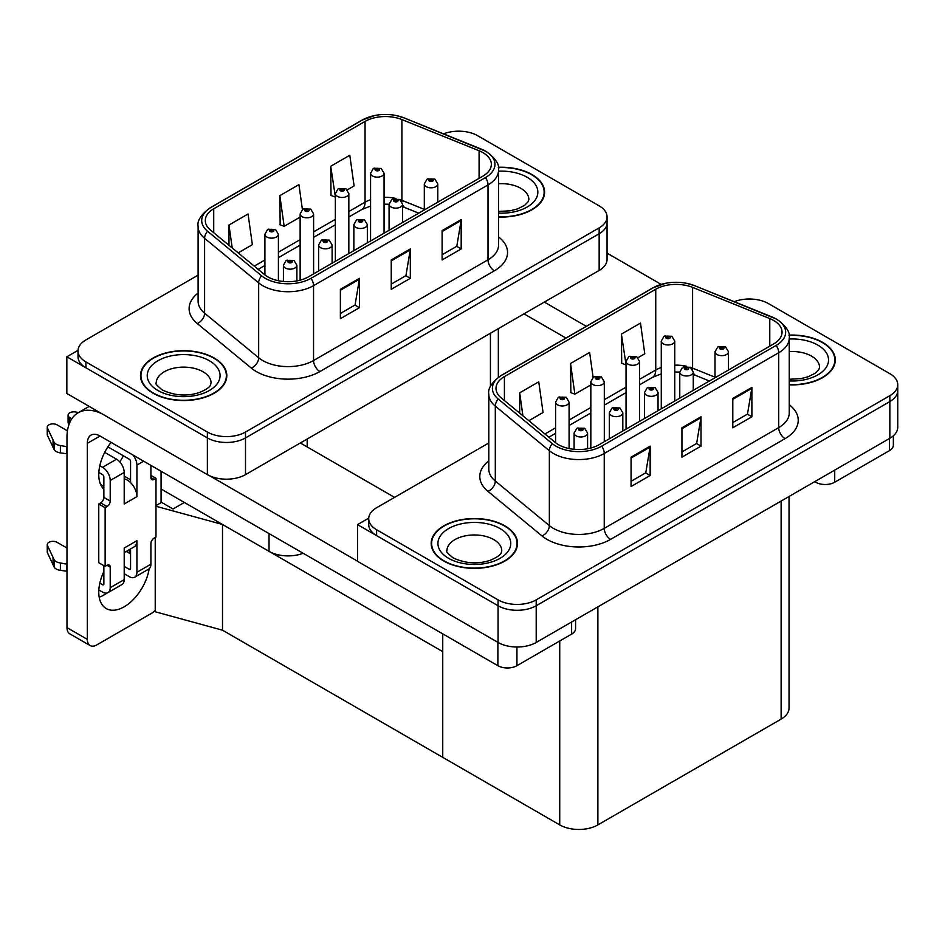 <?xml version="1.0" encoding="UTF-8"?>
<svg xmlns="http://www.w3.org/2000/svg" width="945" height="945" viewBox="0 0 945 945"><rect width="100%" height="100%" fill="white"/><g stroke="black" fill="none" stroke-linecap="round" stroke-linejoin="round"><path stroke-width="1.42" d="M303.144 553.262A26.98 15.569 180 0 1 269.041 551.348L161.075 489.014M607.056 216.854L607.056 259.438A26.98 15.569 0 0 1 599.154 270.447L245.511 474.626A26.98 15.569 0 0 1 207.368 474.626L66.847 393.498L66.847 356.785L207.368 437.913A26.98 15.569 0 0 0 245.511 437.913L599.154 233.746A26.98 15.569 0 0 0 607.056 222.736A26.98 15.569 0 0 1 599.154 233.746L245.511 437.913A26.98 15.569 0 0 1 207.368 437.913L85.924 367.806A26.98 15.569 0 0 1 78.022 356.785L78.022 350.914A26.98 15.569 0 0 0 85.924 361.923L207.368 432.042A26.98 15.569 0 0 0 245.511 432.042L599.154 227.875A26.98 15.569 0 0 0 607.056 216.854A26.98 15.569 0 0 0 599.154 205.845L477.709 135.737A26.98 15.569 0 0 0 443.559 133.836M459.66 131.178L457.616 131.178M78.045 350.323L66.847 356.785M155.996 505.61L161.583 502.374L173.029 508.989L184.346 502.457L173.029 508.989L161.075 502.078M222.5 630.197L222.5 524.475L442.744 651.637L442.744 757.358L222.5 630.197L155.228 611.769L155.228 537.469M155.996 506.26L222.5 524.475M488.801 442.969L376.618 507.737A26.98 15.569 0 0 0 368.715 518.746L368.715 524.617A26.98 15.569 0 0 0 376.618 535.638L498.062 605.745A26.98 15.569 0 0 0 536.205 605.745L889.847 401.578A26.98 15.569 0 0 0 897.75 390.557A26.98 15.569 0 0 1 889.847 401.578L536.205 605.745A26.98 15.569 0 0 1 498.062 605.745L357.541 524.617L357.541 561.33L498.062 642.458A26.98 15.569 0 0 0 536.205 642.458L889.847 438.279A26.98 15.569 0 0 0 897.75 427.27L897.75 384.686A26.98 15.569 0 0 0 889.847 373.677L768.403 303.558A26.98 15.569 0 0 0 734.253 301.668M750.354 299.01L748.31 299.01M368.739 518.155L357.541 524.617M789.028 496.491L789.028 708.089A26.98 15.569 180 0 1 781.125 719.11L597.878 824.902A26.98 15.569 180 0 1 559.735 824.902L442.744 757.358L442.744 633.871M498.547 217.019A43.163 24.913 0 0 0 544.592 192.154A43.163 24.913 0 0 0 531.952 174.53A43.163 24.913 0 0 0 498.31 167.3M214.172 358.001A43.163 24.913 0 0 0 167.135 352.603A43.163 24.913 0 0 0 140.486 375.626A43.163 24.913 0 0 0 153.137 393.238A43.163 24.913 0 0 0 200.163 398.648A43.163 24.913 0 0 0 226.812 375.626A43.163 24.913 0 0 0 214.172 358.001M140.935 377.906A43.163 24.913 0 0 0 140.793 378.555M482.93 152.617A28.775 16.608 180 0 1 491.353 164.359A28.775 16.608 180 0 1 482.93 176.113L308.46 276.838A28.775 16.608 180 0 1 264.541 274.617L210.499 230.06A28.775 16.608 180 0 1 205.301 220.528A28.775 16.608 180 0 1 213.724 208.786L365.053 121.409A28.775 16.608 180 0 1 401.897 119.554L479.091 150.751A28.775 16.608 180 0 1 482.93 152.617M485.47 151.153A32.366 18.687 0 0 0 481.147 149.05L403.964 117.853A32.366 18.687 0 0 0 396.191 115.538A32.366 18.687 0 0 0 374.61 115.538A32.366 18.687 0 0 0 362.502 119.944L211.184 207.309A32.366 18.687 0 0 0 207.557 231.241L261.6 275.81A32.366 18.687 0 0 0 310.999 278.302L485.47 177.577A32.366 18.687 0 0 0 485.47 151.153M340.377 289.324L340.377 318.689L359.454 307.668L359.454 278.302L340.377 289.324M340.377 313.48L355.072 304.999L359.372 279.283A7.194 4.158 -120 0 0 359.454 278.302M354.942 305.07L359.454 307.668M442.106 230.592L442.106 259.958L461.184 248.937L461.184 219.571L442.106 230.592M442.106 254.748L456.801 246.255L461.101 220.551A7.194 4.158 -120 0 0 461.184 219.571M456.671 246.338L461.184 248.937M391.242 259.958L391.242 289.324L410.319 278.302L410.319 248.937L391.242 259.958M391.242 284.114L405.937 275.633L410.236 249.917A7.194 4.158 -120 0 0 410.319 248.937M405.807 275.704L410.319 278.302M198.107 275.137L85.924 339.905A26.98 15.569 0 0 0 78.022 350.914M347.323 189.85L354.091 185.941L349.792 155.263L330.715 166.273L331.022 195.461M238.175 252.87L252.362 244.672L248.062 213.995L228.985 225.004L228.985 245.298M302.412 209.506L298.927 184.629L279.85 195.639L280.157 224.827M279.85 195.639L284.161 226.327L300.132 217.102M284.161 226.327L279.85 224.709M330.715 166.273L335.357 196.761M335.026 196.962L330.715 195.343M228.985 225.004L232.21 247.956M226.516 378.555A43.163 24.913 0 0 0 226.363 377.906M544.285 195.083A43.163 24.913 0 0 0 544.143 194.434M789.24 384.851A43.163 24.913 0 0 0 835.285 359.986A43.163 24.913 0 0 0 822.646 342.362A43.163 24.913 0 0 0 789.004 335.132M504.866 525.833A43.163 24.913 0 0 0 457.829 520.435A43.163 24.913 0 0 0 431.18 543.446A43.163 24.913 0 0 0 443.831 561.07A43.163 24.913 0 0 0 490.857 566.468A43.163 24.913 0 0 0 517.506 543.446A43.163 24.913 0 0 0 504.866 525.833M431.629 545.737A43.163 24.913 0 0 0 431.487 546.387M773.624 320.449A28.775 16.608 180 0 1 782.047 332.191A28.775 16.608 180 0 1 773.624 343.945L599.154 444.67A28.775 16.608 180 0 1 555.235 442.449L501.193 397.892A28.775 16.608 180 0 1 495.995 388.36A28.775 16.608 180 0 1 504.417 376.606L655.747 289.241A28.775 16.608 180 0 1 692.591 287.386L769.785 318.583A28.775 16.608 180 0 1 773.624 320.449M776.164 318.973A32.366 18.687 0 0 0 771.841 316.882L694.658 285.685A32.366 18.687 0 0 0 686.885 283.37A32.366 18.687 0 0 0 665.304 283.37A32.366 18.687 0 0 0 653.196 287.776L501.878 375.141A32.366 18.687 0 0 0 498.251 399.073L552.293 443.642A32.366 18.687 0 0 0 601.693 446.135L776.164 345.409A32.366 18.687 0 0 0 776.164 318.973M631.071 457.156L631.071 486.521L650.148 475.5L650.148 446.135L631.071 457.156M631.071 481.312L645.766 472.819L650.066 447.115A7.194 4.158 -120 0 0 650.148 446.135M645.636 472.902L650.148 475.5M732.8 398.412L732.8 427.778L751.877 416.769L751.877 387.403L732.8 398.412M732.8 422.569L747.495 414.087L751.795 388.383A7.194 4.158 -120 0 0 751.877 387.403M747.365 414.17L751.877 416.769M681.936 427.778L681.936 457.156L701.013 446.135L701.013 416.769L681.936 427.778M681.936 451.934L696.63 443.453L700.93 417.749A7.194 4.158 -120 0 0 701.013 416.769M696.5 443.536L701.013 446.135M368.715 518.746A26.98 15.569 0 0 0 376.618 529.755L498.062 599.874A26.98 15.569 0 0 0 536.205 599.874L889.847 395.695A26.98 15.569 0 0 0 897.75 384.686M638.017 357.683L644.785 353.773L640.486 323.095L621.408 334.105L621.716 363.293M528.869 420.702L543.056 412.504L538.756 381.827L519.679 392.837L519.679 413.13M593.106 377.338L589.621 352.461L570.544 363.471L570.851 392.659M570.544 363.471L574.855 394.159L590.826 384.934M574.855 394.159L570.544 392.541M621.408 334.105L626.051 364.593M625.72 364.782L621.408 363.175M519.679 392.837L522.904 415.788M517.21 546.387A43.163 24.913 0 0 0 517.057 545.737M834.978 362.915A43.163 24.913 0 0 0 834.837 362.266M278.397 280.724L278.397 234.254A6.745 3.898 180 0 1 274.227 237.845A6.745 3.898 180 0 1 266.88 237.006A6.745 3.898 180 0 1 264.907 234.254L267.589 229.576A4.501 2.705 57.8 0 1 269.986 229.706A2.244 1.299 0 0 0 270.057 231.501A2.244 1.299 0 0 0 273.235 231.501A2.244 1.299 0 0 0 273.235 229.659A2.244 1.299 0 0 0 270.128 229.623L272.278 230.214L271.014 230.946L271.038 230.202M270.128 229.623A4.501 2.481 -117.9 0 0 268.026 229.316A4.501 2.481 -117.9 0 0 267.825 229.446M270.991 230.934L269.986 229.706M271.014 230.946L270.991 230.226M296.895 280.913L296.895 265.273A6.745 3.898 180 0 1 292.726 268.864A6.745 3.898 180 0 1 285.378 268.026A6.745 3.898 180 0 1 283.405 265.273L286.099 260.584A4.501 2.705 57.8 0 1 288.497 260.725A2.244 1.299 0 0 0 288.556 262.521A2.244 1.299 0 0 0 291.745 262.521A2.244 1.299 0 0 0 291.745 260.678A2.244 1.299 0 0 0 288.627 260.643L291.048 261.6L289.513 261.966L288.497 260.725M289.548 261.978L289.548 261.222M288.627 260.643A4.501 2.481 -117.9 0 0 286.524 260.336A4.501 2.481 -117.9 0 0 286.335 260.466M289.489 261.954L289.489 261.245M569.091 448.556L569.091 402.086A6.745 3.898 180 0 1 564.921 405.677A6.745 3.898 180 0 1 557.574 404.838A6.745 3.898 180 0 1 555.601 402.086L558.282 397.396A4.501 2.705 57.8 0 1 560.68 397.538A2.244 1.299 0 0 0 560.751 399.333A2.244 1.299 0 0 0 563.929 399.333A2.244 1.299 0 0 0 563.929 397.491A2.244 1.299 0 0 0 560.822 397.455L563.244 398.412L561.708 398.778L560.68 397.538M561.732 398.79L561.732 398.034M560.822 397.455A4.501 2.481 -117.9 0 0 558.719 397.148A4.501 2.481 -117.9 0 0 558.519 397.278M561.708 398.778L561.684 398.058M587.589 448.745L587.589 433.105A6.745 3.898 180 0 1 583.419 436.696A6.745 3.898 180 0 1 576.072 435.858A6.745 3.898 180 0 1 574.099 433.105L576.793 428.416A4.501 2.705 57.8 0 1 579.19 428.558A2.244 1.299 0 0 0 579.25 430.353A2.244 1.299 0 0 0 582.439 430.353A2.244 1.299 0 0 0 582.439 428.51A2.244 1.299 0 0 0 579.32 428.475L581.742 429.432L580.206 429.798L580.242 429.042M579.32 428.475A4.501 2.481 -117.9 0 0 577.218 428.168A4.501 2.481 -117.9 0 0 577.029 428.298M580.183 429.786L579.19 428.558M580.206 429.798L580.183 429.077M622.814 431.014L622.814 412.764A6.745 3.898 180 0 1 618.644 416.367A6.745 3.898 180 0 1 611.297 415.516A6.745 3.898 180 0 1 609.324 412.764L612.017 408.086A4.501 2.705 57.8 0 1 614.415 408.216A2.244 1.299 0 0 0 614.474 410.012A2.244 1.299 0 0 0 617.652 410.012A2.244 1.299 0 0 0 617.652 408.181A2.244 1.299 0 0 0 614.545 408.134L616.707 408.724L615.431 409.457L615.455 408.712M614.545 408.134A4.501 2.481 -117.9 0 0 612.443 407.838A4.501 2.481 -117.9 0 0 612.254 407.957M615.408 409.445L614.415 408.216M615.431 409.457L615.408 408.748M658.039 410.673L658.039 392.423A6.745 3.898 180 0 1 653.869 396.026A6.745 3.898 180 0 1 646.522 395.175A6.745 3.898 180 0 1 644.549 392.423L647.242 387.745A4.501 2.705 57.8 0 1 649.64 387.875A2.244 1.299 0 0 0 649.699 389.671A2.244 1.299 0 0 0 652.877 389.671A2.244 1.299 0 0 0 652.877 387.84A2.244 1.299 0 0 0 649.77 387.804L652.192 388.761L650.656 389.127L649.64 387.875M650.68 389.139L650.68 388.371M649.77 387.804A4.501 2.481 -117.9 0 0 647.668 387.497A4.501 2.481 -117.9 0 0 647.479 387.627M650.656 389.127L650.632 388.407M693.264 390.332L693.264 372.094A6.745 3.898 180 0 1 689.094 375.685A6.745 3.898 180 0 1 681.747 374.846A6.745 3.898 180 0 1 679.774 372.094L682.467 367.416A4.501 2.705 57.8 0 1 684.853 367.546A2.244 1.299 0 0 0 684.924 369.341A2.244 1.299 0 0 0 688.102 369.341A2.244 1.299 0 0 0 688.102 367.499A2.244 1.299 0 0 0 684.995 367.463L687.157 368.054L685.881 368.786L685.905 368.042M684.995 367.463A4.501 2.481 -117.9 0 0 682.892 367.156A4.501 2.481 -117.9 0 0 682.692 367.286M685.857 368.774L684.853 367.546M685.881 368.786L685.857 368.066M728.489 370.003L728.489 351.753A6.745 3.898 180 0 1 724.319 355.355A6.745 3.898 180 0 1 716.971 354.505A6.745 3.898 180 0 1 714.999 351.753L717.68 347.075A4.501 2.705 57.8 0 1 720.078 347.205A2.244 1.299 0 0 0 720.149 349A2.244 1.299 0 0 0 723.327 349A2.244 1.299 0 0 0 723.327 347.169A2.244 1.299 0 0 0 720.22 347.122L722.641 348.079L721.106 348.457L720.078 347.205M721.13 348.469L721.13 347.701M720.22 347.122A4.501 2.481 -117.9 0 0 718.117 346.827A4.501 2.481 -117.9 0 0 717.916 346.957M721.082 348.433L721.082 347.736M332.12 263.183L332.12 244.932A6.745 3.898 180 0 1 327.95 248.535A6.745 3.898 180 0 1 320.603 247.684A6.745 3.898 180 0 1 318.63 244.932L321.324 240.254A4.501 2.705 57.8 0 1 323.722 240.384A2.244 1.299 0 0 0 323.781 242.18A2.244 1.299 0 0 0 326.958 242.18A2.244 1.299 0 0 0 326.958 240.349A2.244 1.299 0 0 0 323.851 240.302L326.273 241.258L324.737 241.625L323.722 240.384M324.761 241.648L324.761 240.88M323.851 240.302A4.501 2.481 -117.9 0 0 321.749 240.006A4.501 2.481 -117.9 0 0 321.56 240.136M324.737 241.625L324.714 240.916M367.345 242.841L367.345 224.603A6.745 3.898 180 0 1 363.175 228.194A6.745 3.898 180 0 1 355.828 227.355A6.745 3.898 180 0 1 353.855 224.603L356.548 219.913A4.501 2.705 57.8 0 1 358.946 220.055A2.244 1.299 0 0 0 359.005 221.839A2.244 1.299 0 0 0 362.183 221.839A2.244 1.299 0 0 0 362.183 220.008A2.244 1.299 0 0 0 359.076 219.972L361.498 220.929L359.962 221.295L359.986 220.539M359.076 219.972A4.501 2.481 -117.9 0 0 356.974 219.665A4.501 2.481 -117.9 0 0 356.773 219.795M359.939 221.272L358.946 220.055M359.962 221.295L359.939 220.575M402.57 222.512L402.57 204.262A6.745 3.898 180 0 1 398.4 207.853A6.745 3.898 180 0 1 391.053 207.014A6.745 3.898 180 0 1 389.08 204.262L391.773 199.584A4.501 2.705 57.8 0 1 394.159 199.714A2.244 1.299 0 0 0 394.23 201.509A2.244 1.299 0 0 0 397.408 201.509A2.244 1.299 0 0 0 397.408 199.667A2.244 1.299 0 0 0 394.301 199.631L396.723 200.588L395.187 200.954L394.159 199.714M394.301 199.631A4.501 2.481 -117.9 0 0 392.199 199.324A4.501 2.481 -117.9 0 0 391.998 199.454M437.795 202.171L437.795 183.921A6.745 3.898 180 0 1 433.625 187.523A6.745 3.898 180 0 1 426.278 186.673A6.745 3.898 180 0 1 424.305 183.921L426.986 179.243A4.501 2.705 57.8 0 1 429.384 179.373A2.244 1.299 0 0 0 429.455 181.168A2.244 1.299 0 0 0 432.633 181.168A2.244 1.299 0 0 0 432.633 179.337A2.244 1.299 0 0 0 429.526 179.302L431.948 180.259L430.412 180.625L429.384 179.373M430.436 180.637L430.436 179.869M429.526 179.302A4.501 2.481 -117.9 0 0 427.423 178.995A4.501 2.481 -117.9 0 0 427.223 179.125M430.412 180.625L430.388 179.904M313.61 273.861L313.61 213.913A6.745 3.898 180 0 1 309.452 217.515A6.745 3.898 180 0 1 302.105 216.665A6.745 3.898 180 0 1 300.132 213.913L302.813 209.235A4.501 2.705 57.8 0 1 305.211 209.365A2.244 1.299 0 0 0 305.282 211.16A2.244 1.299 0 0 0 308.46 211.16A2.244 1.299 0 0 0 308.46 209.329A2.244 1.299 0 0 0 305.353 209.282L307.503 209.873L306.239 210.617L306.263 209.861M305.353 209.282A4.501 2.481 -117.9 0 0 303.25 208.987A4.501 2.481 -117.9 0 0 303.05 209.117M306.204 210.593L305.211 209.365M306.239 210.617L306.204 209.896M348.835 253.52L348.835 193.583A6.745 3.898 180 0 1 344.677 197.174A6.745 3.898 180 0 1 337.33 196.336A6.745 3.898 180 0 1 335.357 193.583L338.038 188.894A4.501 2.705 57.8 0 1 340.436 189.035A2.244 1.299 0 0 0 340.507 190.831A2.244 1.299 0 0 0 343.685 190.831A2.244 1.299 0 0 0 343.685 188.988A2.244 1.299 0 0 0 340.578 188.953L343 189.91L341.464 190.276L340.436 189.035M341.488 190.288L341.488 189.52M340.578 188.953A4.501 2.481 -117.9 0 0 338.475 188.646A4.501 2.481 -117.9 0 0 338.275 188.776M341.428 190.264L341.428 189.555M384.06 233.191L384.06 173.242A6.745 3.898 180 0 1 379.902 176.845A6.745 3.898 180 0 1 372.554 175.994A6.745 3.898 180 0 1 370.582 173.242L373.263 168.564A4.501 2.705 57.8 0 1 375.661 168.694A2.244 1.299 0 0 0 375.732 170.49A2.244 1.299 0 0 0 378.91 170.49A2.244 1.299 0 0 0 378.91 168.659A2.244 1.299 0 0 0 375.803 168.612L378.224 169.568L376.689 169.935L375.661 168.694M376.712 169.958L376.712 169.19M375.803 168.612A4.501 2.481 -117.9 0 0 373.7 168.316A4.501 2.481 -117.9 0 0 373.499 168.434M376.653 169.923L376.653 169.226M604.304 441.693L604.304 381.745A6.745 3.898 180 0 1 600.146 385.347A6.745 3.898 180 0 1 592.798 384.497A6.745 3.898 180 0 1 590.826 381.745L593.507 377.067A4.501 2.705 57.8 0 1 595.905 377.197A2.244 1.299 0 0 0 595.976 378.992A2.244 1.299 0 0 0 599.154 378.992A2.244 1.299 0 0 0 599.154 377.161A2.244 1.299 0 0 0 596.047 377.114L598.468 378.071L596.933 378.437L595.905 377.197M596.957 378.461L596.957 377.693M596.047 377.114A4.501 2.481 -117.9 0 0 593.944 376.819A4.501 2.481 -117.9 0 0 593.743 376.937M596.897 378.425L596.897 377.728M639.529 421.352L639.529 361.403A6.745 3.898 180 0 1 635.371 365.006A6.745 3.898 180 0 1 628.023 364.168A6.745 3.898 180 0 1 626.051 361.403L628.732 356.726A4.501 2.705 57.8 0 1 631.13 356.867A2.244 1.299 0 0 0 631.201 358.651A2.244 1.299 0 0 0 634.378 358.651A2.244 1.299 0 0 0 634.378 356.82A2.244 1.299 0 0 0 631.272 356.785L633.693 357.742L632.158 358.108L631.13 356.867M632.181 358.12L632.181 357.352M631.272 356.785A4.501 2.481 -117.9 0 0 629.169 356.478A4.501 2.481 -117.9 0 0 628.968 356.608M632.158 358.108L632.122 357.387M674.754 401.023L674.754 341.074A6.745 3.898 180 0 1 670.596 344.665A6.745 3.898 180 0 1 663.248 343.826A6.745 3.898 180 0 1 661.276 341.074L663.957 336.396A4.501 2.705 57.8 0 1 666.355 336.526A2.244 1.299 0 0 0 666.426 338.322A2.244 1.299 0 0 0 669.603 338.322A2.244 1.299 0 0 0 669.603 336.479A2.244 1.299 0 0 0 666.497 336.444L668.647 337.034L667.383 337.767L667.406 337.022M666.497 336.444A4.501 2.481 -117.9 0 0 664.394 336.136A4.501 2.481 -117.9 0 0 664.193 336.266M667.347 337.755L666.355 336.526M667.383 337.767L667.347 337.046M834.718 470.114L834.718 482.222L889.399 450.659L889.399 438.539M661.193 284.398L607.056 253.13M586.278 326.308L544.344 302.093M893.356 435.787L893.356 445.142A13.49 7.784 180 0 1 889.399 450.659M834.718 482.222A13.49 7.784 180 0 1 815.653 482.222L815.653 481.123M524.002 313.846L565.937 338.05M814.696 481.666L815.653 482.222M106.939 593.035A35.969 20.766 -60 0 1 103.855 595.031A35.969 20.766 -60 0 1 99.201 597.228M149.133 568.819A35.969 20.766 -60 0 1 124.208 606.773A35.969 20.766 -60 0 1 106.218 608.556A35.969 20.766 -60 0 1 103.855 571.536M103.855 486.427L100.631 484.561M130.564 479.824L124.208 476.15M516.95 647.018L516.95 665.693L571.619 634.119L571.619 622.011M394.549 497.377L300.321 442.981M357.541 561.176L209.696 475.819M123.358 455.785A35.969 20.766 -60 0 1 119.791 461.881M129.264 549.683A35.969 20.766 -60 0 1 129.217 553.144M87.33 639.375A13.49 7.784 120 0 0 90.118 645.553L69.776 633.8A13.49 7.784 -60 0 1 66.977 627.622L87.33 639.375L87.33 443.347A17.979 10.383 60 0 1 91.051 435.113A17.979 10.383 60 0 1 100.04 436.011L497.873 665.693L497.873 642.34M102.013 413.804A53.948 31.15 -120 0 0 78.151 412.776A53.948 31.15 -120 0 0 66.977 437.476L66.977 627.622M90.118 645.553A13.49 7.784 120 0 0 96.862 644.88L151.543 613.317A13.49 7.784 120 0 0 155.228 610.328M103.855 489.309A35.969 20.766 -60 0 1 111.073 442.378M161.075 502.669L161.075 471.248M575.576 619.731L575.576 628.614A13.49 7.784 180 0 1 571.619 634.119M516.95 665.693A13.49 7.784 180 0 1 497.873 665.693M143.664 461.184L136.919 465.082L136.919 496.645A13.49 7.784 -120 0 0 130.564 482.6A13.49 7.784 -120 0 0 127.386 480.131A13.49 7.784 -120 0 0 124.208 478.926M98.835 589.928L102.58 592.09A10.785 6.225 -120 0 0 107.978 592.633A10.785 6.225 -120 0 0 110.211 587.684L124.208 579.616L124.208 548.041L136.919 540.705L136.919 572.268L150.905 564.2L150.905 543.635A4.501 2.599 -60 0 1 154.082 538.13L155.996 537.032L155.996 478.3L150.905 475.359M124.208 579.616A10.785 6.225 60 0 1 121.964 584.553L107.978 592.633M66.977 548.041L57.054 542.312A5.741 3.319 180 0 0 50.794 541.591A5.741 3.319 180 0 0 47.25 544.651L47.25 551.998A5.741 3.319 0 0 0 47.451 552.86L54.255 567.331A8.989 5.186 0 0 0 60.385 570.343L60.385 562.996L66.977 564.2M124.208 552.601L134.131 546.871A13.49 7.784 -120 0 0 136.919 540.705M130.564 548.939L130.564 568.595A1.795 1.039 60 0 1 130.186 569.422A1.795 1.039 60 0 1 129.288 569.339L130.564 568.595M124.208 566.398L129.288 569.339M150.905 564.2A10.785 6.225 60 0 1 148.672 569.138L134.686 577.206A10.785 6.225 -120 0 1 129.288 576.674L124.208 573.745M134.686 577.206A10.785 6.225 -120 0 0 136.919 572.268M116.578 459.211A10.785 6.225 60 0 1 124.208 472.417L110.211 480.497A10.785 6.225 -120 0 0 102.58 467.279L116.578 459.211L104.694 452.348M67.449 430.849L57.054 424.848A5.741 3.319 180 0 0 50.794 424.128A5.741 3.319 180 0 0 47.25 427.187L47.25 434.523A5.741 3.319 0 0 0 47.451 435.385L54.255 449.867A8.989 5.186 0 0 0 60.385 452.868L60.385 445.532L66.977 446.725M136.919 496.645L124.208 503.992L124.208 472.417M136.919 465.082A10.785 6.225 -120 0 0 132.867 454.958M71.867 418.718L69.765 417.501A5.741 3.319 180 0 1 68.087 415.162A5.741 3.319 180 0 1 75.316 411.961L78.671 412.481M130.564 482.6L130.564 461.408A1.795 1.039 60 0 0 129.288 459.211L107.884 446.843M103.855 565.665L103.855 584.022A1.795 1.039 60 0 1 103.489 584.837A1.795 1.039 60 0 1 102.58 584.754L103.855 584.022M98.835 472.465L102.58 474.626A1.795 1.039 60 0 1 103.855 476.823L103.855 497.389A4.501 2.599 -60 0 1 100.678 502.894L98.764 503.992L98.764 562.724L105.131 566.398L107.033 565.299A4.501 2.599 -60 0 1 109.289 565.075A4.501 2.599 -60 0 1 110.211 567.13L110.211 587.684M110.211 480.497L110.211 501.051A4.501 2.599 -60 0 1 107.033 506.567L105.131 507.666L98.764 503.992M99.816 465.684L102.58 467.279M66.977 454.072L66.374 446.383M66.374 453.718L60.385 452.868M60.385 445.532A8.989 5.186 0 0 1 54.255 442.52L47.451 428.05A5.741 3.319 180 0 1 47.25 427.187M54.255 442.52L54.255 449.867M53.05 440.134L53.05 447.469M130.564 553.912L126.24 551.419M155.996 478.3L154.082 479.398A4.501 2.599 -60 0 1 151.838 479.623A4.501 2.599 -60 0 1 150.905 477.568L150.905 465.377M105.131 507.666L105.131 566.398M66.977 571.536L66.374 563.846M99.816 583.148L102.58 584.754M66.374 571.182L60.385 570.343M68.087 415.162L68.087 422.498A5.741 3.319 0 0 0 69.056 424.34M60.385 562.996A8.989 5.186 0 0 1 54.255 559.995L47.451 545.513A5.741 3.319 180 0 1 47.25 544.651M54.255 559.995L54.255 567.331M53.05 557.597L53.05 564.933M498.346 167.56A42.714 24.664 180 0 1 531.633 174.719A42.714 24.664 180 0 1 544.143 192.154A42.714 24.664 180 0 1 498.547 216.759M504.547 526.011A42.714 24.664 180 0 1 517.057 543.446A42.714 24.664 180 0 1 490.691 566.232A42.714 24.664 180 0 1 444.138 560.893A42.714 24.664 180 0 1 431.629 543.446A42.714 24.664 180 0 1 458.006 520.671A42.714 24.664 180 0 1 504.547 526.011M213.853 358.179A42.714 24.664 180 0 1 226.363 375.626A42.714 24.664 180 0 1 199.997 398.4A42.714 24.664 180 0 1 153.444 393.061A42.714 24.664 180 0 1 140.935 375.626A42.714 24.664 180 0 1 167.312 352.839A42.714 24.664 180 0 1 213.853 358.179M789.04 335.392A42.714 24.664 180 0 1 822.327 342.551A42.714 24.664 180 0 1 834.837 359.986A42.714 24.664 180 0 1 789.24 384.591M269.041 551.348L269.041 533.582M207.368 474.626L207.368 432.042M599.154 270.447L599.154 227.875M245.511 474.626L245.511 432.042M490.431 386.682L490.431 333.219M307.184 446.95L307.184 439.012M498.062 642.458L498.062 599.874M536.205 642.458L536.205 599.874M889.847 438.279L889.847 395.695M781.125 719.11L781.125 501.051M597.878 824.902L597.878 606.844M559.735 824.902L559.735 640.982M498.547 236.888A44.958 25.952 180 0 1 494.377 270.813L319.906 371.55A8.989 5.186 60 0 1 313.551 360.529L488.01 259.804A35.969 20.766 0 0 0 498.547 245.121L498.547 170.242A35.969 20.766 180 0 1 488.01 184.925A8.989 5.186 -120 0 0 485.47 177.577M319.906 371.55A44.958 25.952 180 0 1 256.319 371.55A44.958 25.952 180 0 1 251.287 368.077L197.245 323.521A44.958 25.952 180 0 1 198.107 293.056M262.686 360.529A35.969 20.766 0 0 0 313.551 360.529L313.551 285.65A35.969 20.766 180 0 1 258.658 282.874L204.604 238.317A35.969 20.766 180 0 1 198.107 226.398L198.107 301.29A35.969 20.766 0 0 0 204.604 313.197L258.658 357.765A35.969 20.766 0 0 0 262.686 360.529M374.61 115.538L361.829 120.239A8.989 5.186 60 0 1 362.502 119.944M211.184 207.309A8.989 5.186 -120 0 0 210.499 207.605C201.12 214.385 196.985 220.646 198.107 226.398M207.557 231.241A8.989 6.013 129.5 0 0 204.604 238.317L204.604 313.197A8.989 6.013 -50.5 0 1 197.245 323.521M261.6 275.81A8.989 6.013 129.5 0 0 258.658 282.874L258.658 357.765A8.989 6.013 -50.5 0 1 251.287 368.077M310.999 278.302A8.989 5.186 60 0 1 313.551 285.65L488.01 184.925L488.01 259.804A8.989 5.186 60 0 0 494.377 270.813M85.924 361.923L85.924 367.806M213.724 208.786L213.724 232.718M479.091 150.751L479.091 178.333M401.897 119.554L401.897 200.316A28.775 16.608 0 0 0 399.818 199.549M424.305 209.365L401.897 200.316A16.183 7.584 -68 0 0 401.968 201.817M395.967 198.474A28.775 16.608 0 0 0 384.06 197.328M370.582 199.678A28.775 16.608 0 0 0 365.053 202.171L348.835 211.526M365.053 121.409L365.053 202.171A16.183 9.344 60 0 1 361.699 209.577L348.835 217.007M335.357 219.323L313.61 231.868M300.132 239.652L278.397 252.209M264.907 259.993L254.264 266.136M418.741 213.168L405.121 207.664A16.183 7.584 -68 0 1 402.57 204.675M391.242 260.879L410.236 249.917M442.106 231.513L461.101 220.551M340.377 290.245L359.372 279.283M789.24 404.72A44.958 25.952 180 0 1 785.071 438.645L610.6 539.382A8.989 5.186 60 0 1 604.245 528.361L778.704 427.636A35.969 20.766 0 0 0 789.24 412.953L789.24 338.062A35.969 20.766 180 0 1 778.704 352.745A8.989 5.186 -120 0 0 776.164 345.409M610.6 539.382A44.958 25.952 180 0 1 547.013 539.382A44.958 25.952 180 0 1 541.981 535.909L487.939 491.353A44.958 25.952 180 0 1 488.801 460.888M553.38 528.361A35.969 20.766 0 0 0 604.245 528.361L604.245 453.482A35.969 20.766 180 0 1 549.352 450.706L495.298 406.137A35.969 20.766 180 0 1 488.801 394.23L488.801 469.122A35.969 20.766 0 0 0 495.298 481.029L549.352 525.597A35.969 20.766 0 0 0 553.38 528.361M665.304 283.37L652.522 288.06A8.989 5.186 60 0 1 653.196 287.776M501.878 375.141A8.989 5.186 -120 0 0 501.193 375.437C491.813 382.217 487.679 388.478 488.801 394.23M498.251 399.073A8.989 6.013 129.5 0 0 495.298 406.137L495.298 481.029A8.989 6.013 -50.5 0 1 487.939 491.353M552.293 443.642A8.989 6.013 129.5 0 0 549.352 450.706L549.352 525.597A8.989 6.013 -50.5 0 1 541.981 535.909M601.693 446.135A8.989 5.186 60 0 1 604.245 453.482L778.704 352.745L778.704 427.636A8.989 5.186 60 0 0 785.071 438.645M376.618 529.755L376.618 535.638M504.417 376.606L504.417 400.55M769.785 318.583L769.785 346.154M692.591 287.386L692.591 368.137A28.775 16.608 0 0 0 690.511 367.381M714.999 377.197L692.591 368.137A16.183 7.584 -68 0 0 692.661 369.649M686.661 366.294A28.775 16.608 0 0 0 674.754 365.16M661.276 367.51A28.775 16.608 0 0 0 655.747 370.003L639.529 379.358M655.747 289.241L655.747 370.003A16.183 9.344 60 0 1 652.393 377.409L639.529 384.839M626.051 387.155L604.304 399.7M590.826 407.484L569.091 420.041M555.601 427.825L544.958 433.968M709.435 381L695.815 375.496A16.183 7.584 -68 0 1 693.264 372.507M681.936 428.711L700.93 417.749M732.8 399.345L751.795 388.383M631.071 458.077L650.066 447.115M100.04 436.011L87.33 443.347M69.765 422.557L69.765 417.501M110.211 501.051L103.855 497.389M47.451 428.05L47.451 435.385M154.082 479.398L150.905 477.568M107.033 506.567L100.678 502.894M110.211 567.13L107.033 565.299M47.451 545.513L47.451 552.86M498.547 211.456L510.217 210.794L517.565 208.904L524.676 205.289L528.208 201.616L528.857 199.489A27.429 15.829 0 0 0 520.825 188.303A27.429 15.829 0 0 0 498.547 183.743M498.547 171.199A36.418 21.026 180 0 1 527.18 177.282A36.418 21.026 180 0 1 534.492 200.966A36.418 21.026 180 0 1 498.547 213.109M501.771 550.793A27.429 15.829 0 0 0 493.739 539.595A27.429 15.829 0 0 0 463.853 536.169A27.429 15.829 0 0 0 446.926 550.793C445.508 551.006 447.564 553.368 453.092 557.869C465.566 563.622 478.028 564.401 490.479 560.208C503.531 554.479 500.815 552.14 501.771 550.793M500.094 528.586A36.418 21.026 180 0 1 500.094 558.318A36.418 21.026 180 0 1 448.591 558.318A36.418 21.026 180 0 1 448.591 528.586A36.418 21.026 180 0 1 500.094 528.586M211.078 382.961A27.429 15.829 0 0 0 203.045 371.763A27.429 15.829 0 0 0 173.159 368.337A27.429 15.829 0 0 0 156.232 382.961C154.815 383.186 156.87 385.536 162.398 390.037C174.872 395.79 187.334 396.569 199.785 392.376C212.838 386.647 210.121 384.308 211.078 382.961M209.4 360.754A36.418 21.026 180 0 1 209.4 390.486A36.418 21.026 180 0 1 157.898 390.486A36.418 21.026 180 0 1 157.898 360.754A36.418 21.026 180 0 1 209.4 360.754M789.24 379.276L800.911 378.626L808.258 376.736L815.37 373.121L818.902 369.436L819.551 367.321A27.429 15.829 0 0 0 811.519 356.123A27.429 15.829 0 0 0 789.24 351.575M789.24 339.019A36.418 21.026 180 0 1 817.874 345.114A36.418 21.026 180 0 1 825.186 368.786A36.418 21.026 180 0 1 789.24 380.941M498.334 377.291L498.334 328.659M498.547 170.242C499.763 164.643 495.629 158.37 486.155 151.436L404.236 117.936L396.191 115.538M361.829 120.239L210.499 207.605M405.121 207.664L402.57 206.731M389.08 230.296L389.08 204.262L384.06 204.167M370.582 206.034L361.699 209.577M335.357 224.792L313.61 237.337M300.132 245.133L278.397 257.678M264.907 265.462L258.162 269.36M789.24 338.062C790.457 332.475 786.323 326.202 776.849 319.268L694.929 285.768L686.885 283.37M652.522 288.06L501.193 375.437M695.815 375.496L693.264 374.563M679.774 398.128L679.774 372.094L674.754 371.987M661.276 373.866L652.393 377.409M626.051 392.624L604.304 405.169M590.826 412.965L569.091 425.51M555.601 433.294L548.856 437.192M278.397 234.254L275.479 229.446L268.026 229.316M264.907 274.912L264.907 234.254M296.895 265.273L293.989 260.454L286.524 260.336M283.405 281.48L283.405 265.273M569.091 402.086L566.185 397.266L558.719 397.148M555.601 442.744L555.601 402.086M587.589 433.105L584.683 428.286L577.218 428.168M574.099 449.312L574.099 433.105M622.814 412.764L619.908 407.957L612.443 407.838M609.324 438.799L609.324 412.764M658.039 392.423L655.133 387.615L647.668 387.497M644.549 418.458L644.549 392.423M693.264 372.094L690.358 367.274L682.892 367.156M728.489 351.753L725.583 346.945L718.117 346.827M714.999 377.787L714.999 351.753M332.12 244.932L329.214 240.124L321.749 240.006M318.63 270.967L318.63 244.932M367.345 224.603L364.439 219.783L356.974 219.665M353.855 250.626L353.855 224.603M402.57 204.262L399.664 199.454L392.199 199.324M437.795 183.921L434.889 179.113L427.423 178.995M424.305 209.955L424.305 183.921M313.61 213.913L310.704 209.105L303.25 208.987M300.132 280.181L300.132 213.913M348.835 193.583L345.929 188.764L338.475 188.646M335.357 261.316L335.357 193.583M384.06 173.242L381.154 168.434L373.7 168.316M370.582 240.975L370.582 173.242M604.304 381.745L601.398 376.937L593.944 376.819M590.826 448.013L590.826 381.745M639.529 361.403L636.623 356.596L629.169 356.478M626.051 429.148L626.051 361.403M674.754 341.074L671.848 336.266L664.394 336.136M661.276 408.807L661.276 341.074M78.151 412.776L89.196 406.397M544.143 192.154L544.143 195.745M517.057 543.446L517.057 547.037M431.629 543.446L431.629 547.037M226.363 375.626L226.363 379.205M140.935 375.626L140.935 379.205M834.837 359.986L834.837 363.565"/></g></svg>
